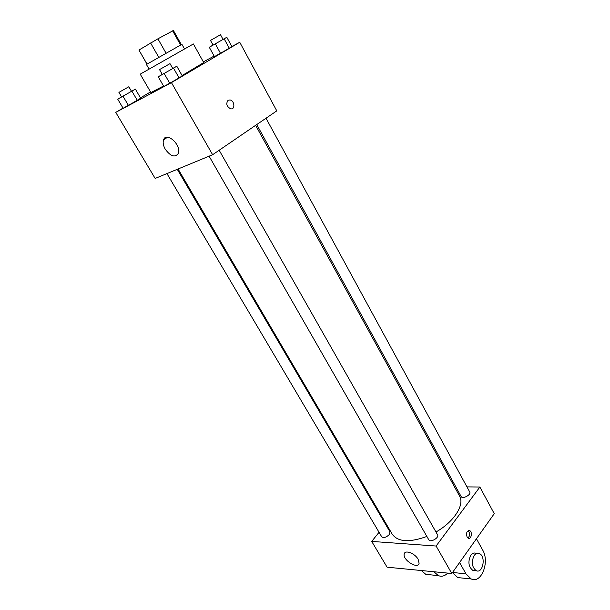 <?xml version="1.0" encoding="UTF-8"?>
<svg xmlns="http://www.w3.org/2000/svg" width="610" height="610" viewBox="0 0 610 610"><rect width="100%" height="100%" fill="white"/><g stroke="black" fill="none" stroke-linecap="round" stroke-linejoin="round"><path stroke-width="0.91" d="M147.04 64.081L138.95 50.043L157.906 38.819L173.423 30.508L181.322 44.606M138.95 50.043L146.964 64.126M149.076 69.098L146.415 64.477L181.91 44.316L184.517 48.968M158.768 57.317L150.594 42.99M180.59 45.003L172.63 30.813M166.05 53.169L157.906 38.819M182.085 75.548L203.74 62.571L193.393 43.958L140.224 74.161L150.914 92.583L163.526 85.995M213.035 45.041L209.283 47.275L214.438 56.631L220.523 53.352L231.899 46.634L226.813 37.286L223.031 39.383M162.275 74.405L158.249 76.807L163.823 86.506L169.793 83.318L182.298 75.93L176.808 66.223L172.737 68.472M123.022 108.1L115.748 112.377L171.44 82.617L239.745 42.258L231.838 46.52M214.133 56.067L203.359 61.877M150.533 91.919L140.475 97.836M121.581 96.891L117.73 99.178L123.121 108.267L128.435 105.431L140.696 98.21L135.374 89.121L131.47 91.271M115.748 112.377L155.161 178.448L212.623 154.719L276.787 110.867L239.745 42.258M212.623 154.719L171.44 82.617M165.264 149.229C163.251 145.63 162.687 142.488 163.564 139.812C166.4 131.112 181.871 145.409 178.311 153.461C175.001 157.853 170.648 156.442 165.264 149.229M228.079 100.292L229.97 99.941C234.644 100.543 235.391 109.861 230.679 108.816C226.638 106.559 225.769 103.723 228.079 100.292L229.97 99.941C234.644 100.543 235.391 109.869 230.679 108.816M255.628 125.325L459.551 496.052C464.896 504.691 454.114 521.794 435.967 531.996M426.863 536.449C409.501 542.717 397.972 541.985 392.276 534.268L178.074 168.985M166.934 173.583L381.73 536.815C383.713 538.211 386.237 537.448 389.302 534.535L389.973 531.844L177.266 169.321M266.013 118.233L469.738 492.011C471.477 494.695 462.487 499.491 461.168 496.586L256.741 124.57M219.173 150.243L437.561 534.81C439.49 537.684 430.294 542.946 428.799 539.819L209.1 156.175M479.864 487.032L466.94 486.879L479.864 487.032L436.112 546.034L479.864 487.032L494.252 513.681L451.796 573.499L436.112 546.034L371.711 541.421L436.112 546.034M455.762 486.742L454.42 486.727L455.762 486.742M386.023 523.609L385.512 524.242L386.023 523.609M371.711 541.421L379.054 532.286L371.711 541.421L387.083 567.186L451.796 573.499M117.73 99.178L135.374 89.121M128.824 86.757L131.508 91.332L121.619 96.952L118.919 92.384L128.824 86.757L118.919 92.384M123.121 108.267L137.296 100.353L131.912 91.187M137.296 100.353L140.696 98.21M128.435 105.431L123.014 96.258M158.249 76.807L176.808 66.223M169.999 63.646L172.775 68.533L162.313 74.473L159.523 69.601L169.999 63.646L159.523 69.601M163.823 86.506L179.111 77.981L173.553 68.183M179.111 77.981L182.298 75.93M169.793 83.318L164.189 73.52M209.283 47.275L226.813 37.286M220.5 34.732L223.062 39.436L213.073 45.109L210.496 40.412L220.5 34.732L210.496 40.412M214.438 56.631L229.329 48.312L224.19 38.88M229.329 48.312L231.899 46.634M220.523 53.352L215.353 43.92M418.109 559.24L419.1 563.304C418.002 569.679 402.417 559.896 404.209 554.01C404.857 549.534 414.876 553.247 418.109 559.24M467.069 536.998C465.964 532.957 466.803 530.822 469.586 530.586C472.697 531.676 471.355 539.659 468.289 538.195L467.069 536.998M467.969 538.02C470.157 535.687 470.226 533.231 468.167 530.662M447.717 573.103C444.812 576.076 441.693 576.915 438.354 575.626L433.885 571.753M459.582 562.534L466.002 573.888L452.551 572.439M452.635 572.599L457.774 577.586L462.205 578.036M421.35 570.533L425.81 574.353L430.248 574.803M477.005 553.361L475.907 553.278C474.008 552.576 472.292 553.247 470.76 555.283C467.763 561.726 468.457 566.759 472.826 570.373L475.068 570.579M466.002 573.888L471.141 578.936C481.328 584.128 489.944 561.879 482.655 549.999L476.448 538.767M474.145 555.55C475.67 553.499 477.386 552.828 479.285 553.537C486.193 555.992 483.029 574.018 476.219 570.686C471.843 567.064 471.156 562.016 474.145 555.55M167.628 137.212L163.564 139.812M404.209 554.01L405.444 552.401M469.586 530.586L468.495 530.525M476.219 570.686L472.826 570.373M438.354 575.626L425.81 574.353M471.141 578.936L457.774 577.586"/></g></svg>
